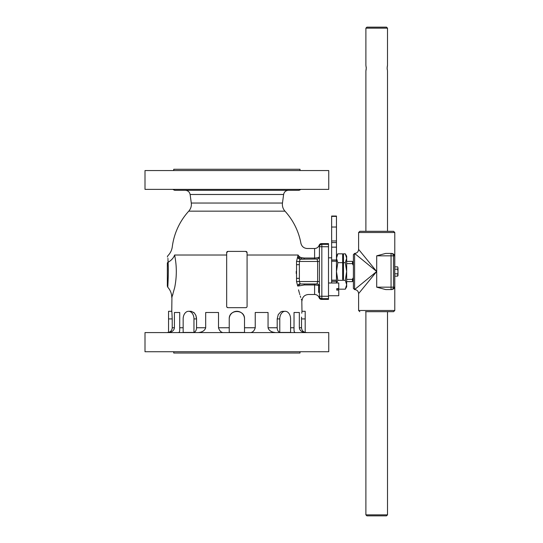 <?xml version="1.0" encoding="UTF-8"?>
<svg xmlns="http://www.w3.org/2000/svg" width="543" height="543" viewBox="0 0 543 543"><rect width="100%" height="100%" fill="white"/><g stroke="black" fill="none" stroke-linecap="round" stroke-linejoin="round"><path stroke-width="0.81" d="M167.97 259.357L168.099 262.296C167.739 253.676 167.739 253.676 168.099 262.296L168.099 262.344M167.923 258.163L167.936 258.502M167.346 263.063C167.346 254.972 167.346 254.972 167.346 263.063L167.346 286.127L167.346 263.063A1.609 0.903 0 0 1 168.099 262.296C168.717 271.962 167.76 287.939 167.767 287.213C167.753 287.96 168.717 272.016 168.099 262.296A15.272 9.917 -15.1 0 0 174.595 255.02C171.554 244.112 171.554 244.112 174.595 255.02C171.554 244.112 171.554 244.112 174.595 255.02L226.662 255.02M168.194 264.808L168.249 266.735M168.282 268.527L168.303 272.172M168.269 275.389L168.194 278.159M300.007 351.735L300.007 353.018L173.733 353.018L173.733 351.735M328.501 243.61L321.449 243.61A2.41 2.41 -161.2 0 0 319.162 245.246A2.41 2.41 -161.2 0 1 321.449 243.61L328.501 243.61L328.501 244.33L321.836 244.33L321.836 243.814A2.41 2.41 180 0 0 319.42 246.223L319.42 296.777A2.41 2.41 0 0 0 321.836 299.186L321.836 244.33A2.41 2.41 0 0 0 319.42 246.739L319.162 245.246C318.334 247.309 316.813 248.395 314.601 248.511L314.601 259.038M328.501 299.39L321.449 299.39A2.41 2.41 -18.8 0 1 319.162 297.754L319.42 296.777L319.162 297.754A2.41 2.41 -18.8 0 0 321.449 299.39L328.501 299.39L328.501 244.33M300.007 170.563L300.007 169.273L173.733 169.273L173.733 170.563M300.971 189.371L299.057 190.315L174.69 190.315L172.769 189.371M328.746 189.371L145.001 189.371L145.001 170.563L328.746 170.563L328.746 189.371M328.746 351.735L145.001 351.735L145.001 332.587L328.746 332.587L328.746 351.735M247.079 306.381A1.283 1.283 0 0 1 245.796 307.671L227.951 307.671A1.283 1.283 0 0 1 226.662 306.381L226.662 252.692A1.283 1.283 0 0 1 227.951 251.402L245.796 251.402A1.283 1.283 0 0 1 247.079 252.692L247.079 306.381M227.951 307.671L226.906 307.134M226.662 252.692L227.951 251.402M245.796 251.402L247.079 252.692M190.125 194.489L283.622 194.489C284.179 191.91 285.774 190.518 288.401 190.315L185.346 190.315C187.959 190.539 189.555 191.93 190.125 194.489L191.285 203.041C191.665 206.041 190.817 208.75 188.754 211.166L284.987 211.166A65.106 65.106 0 0 1 300.903 243.244L300.87 243.393M319.42 256.629A2.41 2.41 0 0 1 317.01 259.038A2.41 2.41 0 0 0 319.42 256.629C319.325 257.396 317.716 257.871 314.601 258.04L304.311 258.04C308.159 245.504 308.159 245.504 304.311 258.04L300.944 257.592A6.428 3.53 13.8 0 1 298.087 255.02C301.806 239.544 301.806 239.544 298.087 255.02L296.546 261.454L296.546 278.342L299.376 278.342L299.376 264.658L296.546 264.658L296.546 281.546L297.679 286.039C303.062 305.553 303.062 305.553 297.679 286.039L298.881 285.917A2.41 1.928 90 0 1 300.774 283.962L300.157 283.792A2.41 2.097 -42.7 0 0 297.679 286.039M250.744 332.587C252.936 332.173 254.429 330.565 255.237 327.762L255.237 312.49L268.059 312.49L268.059 327.762C268.88 330.551 271.371 332.16 275.532 332.587L272.939 332.153M295.148 332.587L294.279 331.854L294.021 330.273L294.028 312.49L299.336 312.49L299.336 327.762C299.695 330.531 301.725 332.14 305.41 332.587M168.337 332.587C171.995 332.173 174.018 330.565 174.412 327.762L174.412 312.49L179.719 312.49L179.706 330.687L179.373 332.065L178.599 332.587M171.934 297.089L171.764 311.288L168.554 311.288L168.554 332.438C170.835 331.719 172.056 330.164 172.219 327.762L174.412 327.762M172.131 296.553L174.676 287.62C176.882 276.679 176.855 265.812 174.595 255.02M168.554 318.924L172.219 318.911C171.731 309.076 171.731 309.076 172.219 318.924L172.219 327.762M191.448 311.336L194.421 313.06L195.88 315.408L196.552 318.924L196.552 327.762C196.444 330.164 195.575 331.719 193.96 332.438L183.161 332.438L183.161 318.924A7.636 5.396 90 0 1 188.564 311.288A7.636 5.396 90 0 1 193.96 318.924L193.96 332.438M198.215 332.587C202.356 332.173 204.847 330.565 205.688 327.762L205.688 312.49L218.51 312.49L218.51 327.762C219.413 330.673 220.913 332.275 223.003 332.587M229.234 318.924C228.766 309.076 244.981 309.076 244.506 318.924L244.506 332.438L229.234 332.438L229.234 318.924A7.636 7.636 0 0 1 236.87 311.288A7.636 7.636 0 0 1 244.506 318.924M277.195 327.762L277.195 318.924L278.233 314.621L280.731 311.906L282.068 311.377L285.184 311.288A7.636 5.396 -90 0 1 290.586 318.924L290.586 332.438L279.788 332.438C278.172 331.719 277.303 330.164 277.195 327.762L268.059 327.762M305.193 318.924L305.193 332.438C302.913 331.719 301.691 330.164 301.528 327.762L301.528 318.924C302.017 309.076 302.017 309.076 301.528 318.924L305.193 318.924L305.193 311.288L301.983 311.288L301.922 311.804M301.894 312.028L301.779 313.216M301.555 317.119L301.528 318.924M193.96 318.924L196.552 318.924L196.383 317.126M196.104 316.04L195.711 315.015M194.584 313.243L193.586 312.293M172.878 294.381L172.674 295.012M296.247 273.516L296.22 271.351M301.983 311.288L301.799 300.435M301.521 299.675L301.324 299.118M300.747 297.462L300.272 295.996M299.817 294.557L299.526 293.573M299.308 292.813L298.521 289.847M169.973 331.827L170.516 331.427M194.971 331.827L195.351 331.427M303.775 331.827L304.236 332.092M279.788 332.438L279.788 318.924A7.636 5.396 -90 0 1 285.184 311.288M319.42 296.777L319.42 296.261L319.42 296.777L319.42 296.261L328.501 296.261M314.601 283.962L314.601 284.96C317.709 285.129 319.311 285.598 319.42 286.371M302.139 259.038A2.41 1.303 90 0 1 300.944 257.592L298.881 257.083A2.41 1.928 -90 0 0 300.774 259.038L304.311 259.038L304.311 258.04M298.881 257.083L297.679 256.961A2.41 2.097 -137.3 0 0 300.157 259.208L317.01 259.038L317.635 261.454L319.42 261.454M298.881 285.917L304.318 284.96L304.318 283.962L300.774 283.962L317.01 283.962A2.41 2.41 0 0 1 319.332 285.713A2.41 2.41 0 0 0 317.01 283.962L317.635 281.546L319.42 281.546M299.376 264.658L299.376 261.454L300.157 259.208M300.774 283.962L300.157 283.792L299.376 281.546L296.546 281.546M321.836 299.186L321.449 299.39A2.41 2.41 0 0 1 319.162 297.754C318.334 295.691 316.813 294.605 314.601 294.489L314.601 284.96L304.318 284.96C309.51 297.489 309.51 297.489 304.318 284.96L304.284 284.96M346.672 263.626L352.468 263.626L352.95 264.862L353.391 264.862M342.66 263.626L343.481 263.626M353.391 278.138L352.95 278.138L352.468 279.373L346.672 279.373M343.481 279.373L342.66 279.373M352.468 279.373L352.468 281.62L346.672 281.62M328.501 257.823L331.637 257.823M346.672 261.38L352.468 261.38L352.468 263.626M331.637 227.035L331.637 282.991L336.463 282.991L336.463 216.039L331.637 216.039L331.637 227.035L336.463 227.035M331.637 281.389L336.463 281.389M331.637 260.009L336.463 260.009L331.637 260.009M331.637 242.565L336.463 242.565M331.637 240.956L336.463 240.956M342.66 262.663L342.66 253.819L337.827 253.819L336.463 258.237L337.827 262.663L342.66 262.663L342.66 279.407L343.481 279.407L343.481 253.819L345.3 253.819L346.672 258.237L345.3 262.663L343.481 262.663M345.3 262.663L346.672 271.5L345.3 280.337L346.672 284.763L345.3 289.181L337.827 289.181L337.529 288.638M345.3 280.337L337.827 280.337L336.463 271.5L337.827 262.663M336.694 282.991L337.827 280.337M345.3 289.181L346.672 286.813L346.672 256.187L345.3 253.819M328.501 295.725L338.751 295.725L338.751 290.084L336.741 290.084L336.741 288.638L338.751 288.638L338.751 282.991L336.463 282.991M319.705 285.34L318.66 286.385L318.66 292.331L319.42 293.098M328.501 282.991L331.637 282.991M394.245 288.184L394.713 287.172L394.713 255.828C394.442 254.511 393.383 253.703 391.53 253.418L392.745 253.649L394.245 254.816M376.699 255.828L391.062 255.828L391.062 253.418L385.72 253.418L376.699 255.828L376.699 271.5L358.611 249.393C358.373 251.837 357.036 253.174 354.593 253.418L353.391 254.619L353.391 288.381L354.593 289.582L354.593 253.418L376.699 271.5L354.593 289.582C357.036 289.826 358.373 291.163 358.611 293.607L376.699 271.5L376.699 287.172L385.72 289.582L391.062 289.582A2.41 2.403 90 0 0 393.465 287.172L394.713 287.172C394.442 288.489 393.383 289.297 391.53 289.582L391.062 289.582L391.53 289.582M358.611 249.393L358.611 232.519L394.781 232.519L393.58 231.311L359.819 231.311L387.872 231.311M365.527 311.689L393.58 311.689L394.781 310.481L358.611 310.481L359.819 311.689M391.062 253.418A2.41 2.403 90 0 1 393.465 255.828L394.713 255.828M366.892 515.85L386.507 515.85L387.512 514.845L365.887 514.845L366.892 515.85M387.512 28.155L386.507 27.15L366.892 27.15L365.887 28.155L387.512 28.155L387.498 65.364M387.512 231.311L387.512 70.957L387.139 68.14L387.512 65.33M387.444 65.601L387.335 66.117M387.234 66.735L387.173 67.271M387.152 68.696L387.2 69.287M365.887 28.155L365.887 65.33L366.26 68.14L365.894 70.923M365.955 70.685L366.063 70.169M366.165 69.552L366.226 69.015M366.247 67.59L366.199 66.999M397.639 266.857L397.999 268.018L397.639 266.857L394.781 266.857L394.781 269.179L397.639 269.179L397.999 271.5L397.639 276.143L394.781 276.143L394.781 269.179M397.639 273.821L394.781 273.821M397.639 276.143L397.999 275.518L397.999 268.018L397.639 269.179M328.501 298.67L321.836 298.67A2.41 2.41 180 0 1 319.42 296.261M328.501 246.739L319.42 246.739M321.836 243.814L321.449 243.61A2.41 2.41 0 0 0 319.162 245.246M247.079 255.02L298.087 255.02M179.719 327.762L183.161 327.762M196.552 327.762L205.688 327.762M218.51 327.762L229.234 327.762M244.506 327.762L255.237 327.762M290.586 327.762L294.028 327.762M299.336 327.762L301.528 327.762M277.195 318.924L279.788 318.924M299.376 278.342L299.376 281.546L317.635 281.546L317.635 261.454L296.546 261.454M191.285 203.041L282.462 203.041C282.102 206.123 282.944 208.831 284.987 211.166M352.95 278.138L352.95 280.69L352.468 281.172M352.468 261.828L352.95 262.31L352.95 264.862M331.637 280.181L336.463 280.181M331.637 261.21L336.463 261.21M331.637 247.146L336.463 247.146M331.637 216.392L336.463 216.392M391.062 289.582L391.062 287.172L376.699 287.172M393.465 287.172L391.062 287.172L391.062 255.828L393.465 255.828L393.465 287.172M188.754 211.166A65.106 65.106 0 0 0 172.287 246.8C171.812 250.289 170.326 253.282 167.828 255.773L167.346 256.92M171.764 297.516C171.717 293.587 170.387 290.152 167.767 287.213L167.346 286.127M168.554 332.309L166.945 332.587M305.193 332.309L306.802 332.587M190.837 311.288L188.564 311.288M314.601 294.489L308.41 294.489C304.501 294.869 302.363 297.014 301.983 300.917M314.601 248.511L307.229 248.511C303.856 248.273 301.752 246.515 300.903 243.244M282.462 203.041L283.622 194.489M352.95 280.69L353.391 280.69M342.66 261.38L343.481 261.38M352.95 262.31L353.391 262.31M336.463 256.187L337.827 253.819M337.515 288.638L337.827 289.181M358.611 293.607L358.611 310.481M394.781 276.143L394.781 310.481M394.781 232.519L394.781 266.857M358.611 232.519L359.819 231.311M365.887 70.957L365.887 231.311M365.887 311.689L365.887 514.845M387.512 311.689L387.512 514.845"/></g></svg>
